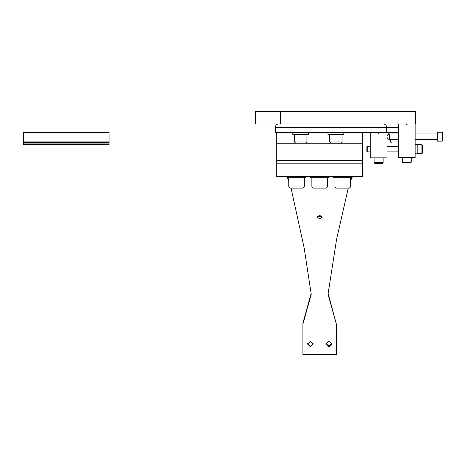 <?xml version="1.0" encoding="UTF-8"?>
<svg xmlns="http://www.w3.org/2000/svg" width="466" height="466" viewBox="0 0 466 466"><rect width="100%" height="100%" fill="white"/><g stroke="black" fill="none" stroke-linecap="round" stroke-linejoin="round"><path stroke-width="0.7" d="M280.515 123.968L415.491 123.968L415.491 111.391L301.298 111.391L300.628 112.061L299.958 111.391L255.566 111.391L255.566 123.968L280.515 123.968L280.515 111.391M299.958 111.391L301.298 111.391M398.395 127.317L275.348 127.317L275.348 132.682L386.658 132.682L386.658 127.317C386.448 125.296 385.33 124.177 383.308 123.968M398.395 132.682L386.658 132.682M275.348 127.317C275.557 125.296 276.676 124.177 278.697 123.968M398.395 142.975L391.522 142.975L390.514 141.973L398.395 141.973M342.091 141.973L341.089 142.975L330.691 142.975L329.689 141.973L342.091 141.973L342.091 134.697M327.977 132.682L327.977 134.697L343.803 134.697L343.803 132.682M306.931 141.973L305.923 142.975L295.531 142.975L294.524 141.973L306.931 141.973L306.931 134.697M292.817 132.682L292.817 134.697L308.643 134.697L308.643 132.682M362.536 132.682L362.536 143.243L276.74 143.243L276.74 160.49L362.536 160.49L276.74 160.49L276.74 176.608L362.536 176.608L362.536 163.193L276.74 163.193L362.536 163.193L362.536 143.243L276.74 143.243L276.74 132.682M326.06 343.698L328.891 346.145L331.722 343.704M328.891 346.791L331.74 344.042L328.891 341.293L326.043 344.036L328.891 346.791M307.554 343.698L310.379 346.145L313.216 343.704M310.379 346.791L313.234 344.042L310.385 341.293L307.537 344.036L310.379 346.791M317.445 216.02L319.635 216.713L321.825 216.02M319.635 218.799L322.385 217.063L319.635 215.35L316.886 217.057L319.635 218.799M351.818 177.68L350.496 181.233M348.23 188.142L336.603 239.192L328.017 294.256L336.4 324.243L328.017 293.015M336.4 324.243L336.4 354.609L302.871 354.609L302.871 323.34L311.253 293.015M302.871 324.243L311.253 294.256L304.112 247.702L291.052 188.142M288.774 181.198L287.05 176.608M350.496 186.965L349.325 188.142L336.149 188.142L334.978 186.965L350.496 186.965L350.496 177.68M352.156 176.777L352.156 177.68L333.318 177.68L333.318 176.777M327.4 186.965L326.223 188.142L313.047 188.142L311.876 186.965L327.4 186.965L327.4 177.68M329.06 176.777L329.06 177.68L310.216 177.68L310.216 176.777M303.127 188.142L289.951 188.142L288.774 186.965L304.298 186.965L303.127 188.142M288.774 177.68L288.774 186.965M304.298 177.68L304.298 186.965M305.958 176.777L305.958 177.68L287.114 177.68L287.114 176.777M398.395 123.968L398.395 157.491L415.159 157.491L415.159 123.968M406.107 123.968L406.777 124.638L407.447 123.968M411.233 162.238L410.563 162.908L402.985 162.908L402.315 162.238L411.233 162.238L411.233 157.491M442.7 132.915L442.7 140.493L442.03 141.163L442.03 132.245L442.7 132.915M442.03 132.245L437.283 132.245L437.283 141.163L442.03 141.163M370.231 132.682L370.231 157.828L386.996 157.828L386.996 132.682M377.943 132.682L378.613 133.352L379.283 132.682M382.47 163.327L374.757 163.327L374.087 162.657L383.139 162.657L382.47 163.327M422.586 145.322L422.586 152.9L421.911 153.57L421.911 144.652L422.586 145.322M367.214 151.864L366.876 151.526L366.876 146.697L367.214 146.365L367.214 151.864L370.231 151.864M415.159 153.821L417.169 153.821L417.169 144.402L415.159 144.402M23.3 141.92L23.3 132.682L109.096 132.682L109.096 141.92L23.3 141.92L23.3 142.584L109.096 142.584L109.096 141.92M23.3 143.901L23.3 144.565L109.096 144.565L109.096 143.901L23.3 143.901L23.3 142.584M109.096 143.901L109.096 142.584M389.745 139.456A2.749 2.749 0 0 1 386.996 136.707A2.749 2.749 0 0 1 389.745 133.958L389.745 139.456L398.395 139.456M390.514 139.456L390.514 141.973M388.807 132.682L388.807 134.121M329.689 134.697L329.689 141.973M294.524 134.697L294.524 141.973M334.978 177.68L334.978 186.965M311.876 177.68L311.876 186.965M402.315 157.491L402.315 162.238M389.745 133.958L398.395 133.958M415.159 133.958L437.283 133.958M415.159 139.456L437.283 139.456M383.139 157.828L383.139 162.657M374.087 157.828L374.087 162.657M367.214 146.365L370.231 146.365M386.996 146.365L398.395 146.365M417.169 144.652L421.911 144.652M417.169 153.57L421.911 153.57M386.996 151.864L398.395 151.864"/></g></svg>
